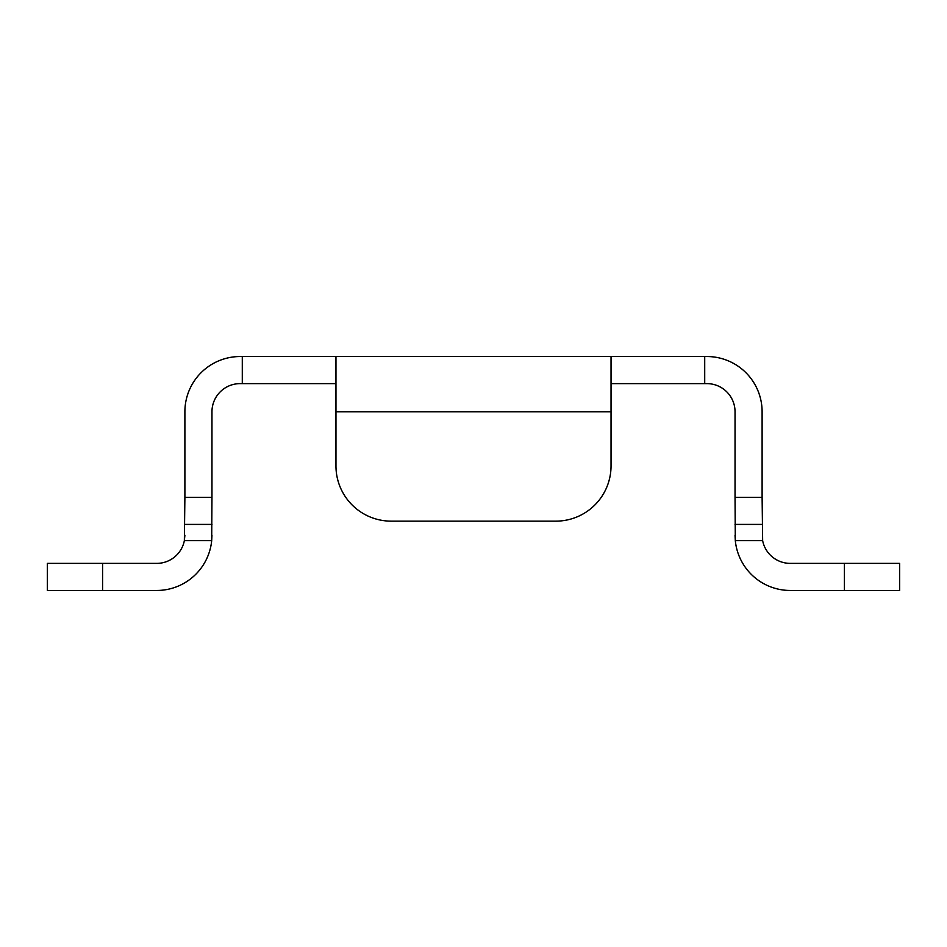 <?xml version="1.0" encoding="UTF-8"?>
<svg xmlns="http://www.w3.org/2000/svg" width="947" height="947" viewBox="0 0 947 947"><rect width="100%" height="100%" fill="white"/><g stroke="black" fill="none" stroke-linecap="round" stroke-linejoin="round"><path stroke-width="1.42" d="M611.04 383.618L706.876 383.618A28.161 28.161 0 0 1 735.038 411.767L735.038 497.329L762.11 497.329L762.643 540.642A28.161 28.161 0 0 0 790.272 563.382L899.65 563.382L899.65 590.466L790.272 590.466A55.234 55.234 0 0 1 735.31 540.642L735.038 497.329M211.962 497.329L211.69 540.642A55.234 55.234 0 0 1 156.729 590.466L47.35 590.466L47.35 563.382L156.729 563.382A28.161 28.161 0 0 0 184.357 540.642L184.89 497.329L211.962 497.329L211.962 411.767A28.161 28.161 0 0 1 240.124 383.618L335.96 383.618M184.89 497.329L184.89 411.767A55.234 55.234 0 0 1 240.124 356.534L706.876 356.534A55.234 55.234 0 0 1 762.11 411.767L762.11 497.329M704.71 383.618L704.71 356.534M242.29 383.618L242.29 356.534M611.04 356.534L611.04 411.767L335.96 411.767L335.96 356.534M335.96 411.767L335.96 465.924A55.234 55.234 0 0 0 391.194 521.146L555.806 521.146A55.234 55.234 0 0 0 611.04 465.924L611.04 411.767M762.11 524.401L735.038 524.401M211.962 524.401L184.89 524.401M735.038 535.233L735.31 540.642L762.643 540.642M184.89 535.233L184.357 540.642L211.69 540.642L211.962 535.233M844.416 590.466L844.416 563.382M102.584 563.382L102.584 590.466"/></g></svg>
